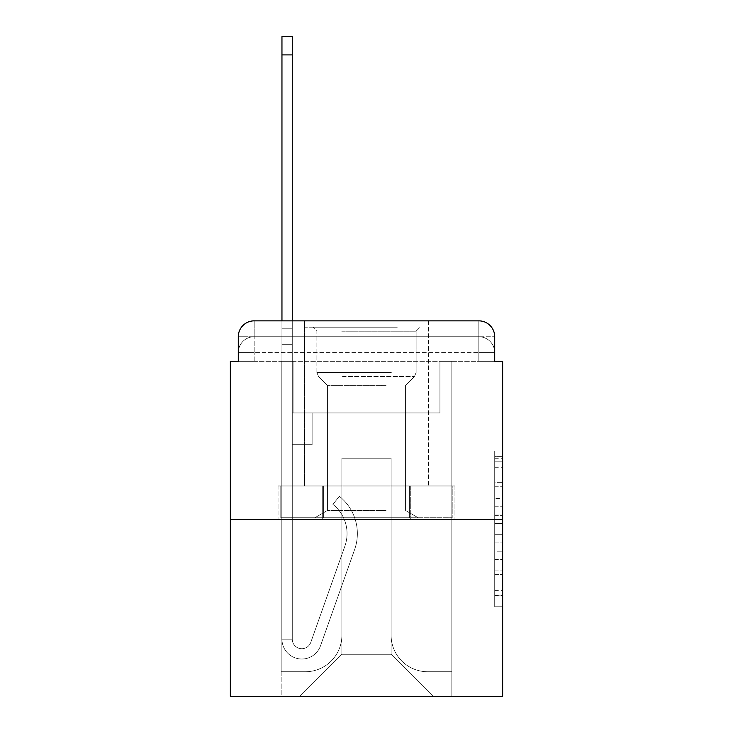 <?xml version="1.0" encoding="UTF-8"?>
<svg xmlns="http://www.w3.org/2000/svg" width="733" height="733" viewBox="0 0 733 733"><rect width="100%" height="100%" fill="white"/><g stroke="black" fill="none" stroke-linecap="round" stroke-linejoin="round"><path stroke-width="0.55" stroke-dasharray="3.67 2.75" d="M494.711 498.458L494.711 523.389L502.646 523.389L502.646 598.98L502.646 458.711L502.646 523.389L494.711 523.389L494.711 456.375L494.711 606.768L494.711 450.923L494.711 595.856L502.646 595.856L494.711 595.856L502.646 595.856L494.711 595.856L494.711 570.925L494.711 606.768L502.646 606.768L502.646 450.923L502.646 595.471L502.646 534.302L494.711 534.302L502.646 534.302L502.646 570.925L502.646 461.827L494.711 461.827L502.646 461.827L502.646 606.768L502.646 458.711L502.646 606.768L494.711 606.768L494.711 450.923L502.646 450.923L502.646 458.711L502.646 450.923L502.646 458.711L502.646 450.923L502.646 456.375L502.646 450.923L494.711 450.923L494.711 461.827L502.646 461.827L494.711 461.827L494.711 498.458L502.646 498.458M238.289 361.342L254.168 361.342L238.289 361.342L254.168 361.342L238.289 361.342L238.289 352.61L478.832 352.61L238.289 352.61L254.168 352.61L254.168 336.731L478.832 336.731L254.168 336.731L478.832 336.731L478.832 352.61L494.711 352.61L478.832 352.61L478.832 336.731L478.832 352.61L494.711 352.61L478.832 352.61L494.711 352.61L478.832 352.61L494.711 352.61L478.832 352.61L494.711 352.61L478.832 352.61L494.711 352.61L478.832 352.61L494.711 352.61L478.832 352.61L494.711 352.61L478.832 352.61L494.711 352.61L478.832 352.61L494.711 352.61L478.832 352.61L494.711 352.61L478.832 352.61L494.711 352.61L478.832 352.61L494.711 352.61L478.832 352.61L494.711 352.61L478.832 352.61L494.711 352.61L478.832 352.61L494.711 352.61L478.832 352.61L478.832 336.731L478.832 352.61L478.832 336.731L478.832 352.61L478.832 336.731L478.832 352.61L478.832 336.731L478.832 352.61L478.832 336.731L478.832 352.61L478.832 336.731L478.832 352.61L478.832 336.731L478.832 352.61L478.832 336.731L478.832 352.61L478.832 336.731L478.832 352.61L478.832 336.731L478.832 352.61L478.832 336.731L478.832 352.61L478.832 336.731L478.832 352.61L478.832 336.731L478.832 352.61L478.832 336.731L478.832 352.61L478.832 336.731L494.711 336.731L238.289 336.731A15.879 15.879 0 0 1 254.168 320.852L478.832 320.852L254.168 320.852A15.879 15.879 0 0 0 238.289 336.731L254.168 336.731A15.879 15.879 0 0 0 238.289 352.61L254.168 352.61L254.168 336.731A15.879 15.879 0 0 0 238.289 352.61L254.168 352.61L238.289 352.61L254.168 352.61L238.289 352.61L254.168 352.61L238.289 352.61L254.168 352.61L238.289 352.61L254.168 352.61L238.289 352.61L254.168 352.61L238.289 352.61L254.168 352.61L238.289 352.61L254.168 352.61L238.289 352.61L254.168 352.61L238.289 352.61L254.168 352.61L238.289 352.61L254.168 352.61L238.289 352.61L254.168 352.61L238.289 352.61L254.168 352.61L238.289 352.61L238.289 361.342L238.289 352.61L238.289 361.342L238.289 352.61L238.289 361.342L238.289 352.61L238.289 361.342L238.289 352.61L238.289 361.342L238.289 352.61L238.289 361.342L238.289 352.61L238.289 361.342L238.289 352.61L238.289 361.342L230.354 361.342L230.354 696.35L502.646 696.35L502.646 361.342L494.711 361.342L494.711 336.731A15.879 15.879 0 0 0 478.832 320.852A15.879 15.879 0 0 1 494.711 336.731L494.711 361.342L238.289 361.342L238.289 336.731L238.289 361.342L494.711 361.342L478.832 361.342L494.711 361.342L478.832 361.342L494.711 361.342L478.832 361.342L494.711 361.342L478.832 361.342L494.711 361.342L478.832 361.342L494.711 361.342L478.832 361.342L494.711 361.342L478.832 361.342L494.711 361.342L478.832 361.342L494.711 361.342L478.832 361.342L494.711 361.342L478.832 361.342L494.711 361.342L478.832 361.342L494.711 361.342L478.832 361.342L494.711 361.342L478.832 361.342L494.711 361.342L478.832 361.342L494.711 361.342L478.832 361.342L494.711 361.342L478.832 361.342L478.832 336.731L478.832 361.342L478.832 352.61L478.832 361.342L478.832 352.61L478.832 361.342L478.832 352.61L478.832 361.342L478.832 352.61L478.832 361.342L478.832 352.61L478.832 361.342L478.832 352.61L478.832 361.342L478.832 352.61L478.832 361.342L478.832 352.61L478.832 361.342L478.832 352.61L478.832 361.342L478.832 352.61L478.832 361.342L478.832 352.61L478.832 361.342L478.832 352.61L478.832 361.342L478.832 352.61L478.832 361.342L478.832 352.61L478.832 361.342L478.832 352.61L478.832 361.342L478.832 352.61L478.832 361.342L494.711 361.342L494.711 352.61A15.879 15.879 0 0 0 478.832 336.731L478.832 320.852A15.879 15.879 0 0 1 494.711 336.731A15.879 15.879 0 0 0 478.832 320.852L478.832 336.731A15.879 15.879 0 0 1 494.711 352.61A15.879 15.879 0 0 0 478.832 336.731A15.879 15.879 0 0 1 494.711 352.61A15.879 15.879 0 0 0 478.832 336.731A15.879 15.879 0 0 1 494.711 352.61A15.879 15.879 0 0 0 478.832 336.731A15.879 15.879 0 0 1 494.711 352.61A15.879 15.879 0 0 0 478.832 336.731A15.879 15.879 0 0 1 494.711 352.61A15.879 15.879 0 0 0 478.832 336.731A15.879 15.879 0 0 1 494.711 352.61A15.879 15.879 0 0 0 478.832 336.731A15.879 15.879 0 0 1 494.711 352.61A15.879 15.879 0 0 0 478.832 336.731A15.879 15.879 0 0 1 494.711 352.61L494.711 361.342M428.42 320.852L428.42 485.979L304.58 485.979L428.42 485.979L304.58 485.979L304.58 320.852L428.42 320.852L304.58 320.852L428.42 320.852L304.58 320.852L428.42 320.852L428.42 485.979L304.58 485.979L304.58 320.852M502.646 514.044L502.646 506.246L502.646 514.044L494.711 514.044L494.711 482.671L494.711 575.011L494.711 551.83L502.646 551.83L494.711 551.83L494.711 606.768L502.646 606.768L494.711 606.768L502.646 606.768L494.711 606.768L494.711 450.923L502.646 450.923L494.711 450.923L502.646 450.923L494.711 450.923L494.711 514.044L502.646 514.044M230.354 519.321L502.646 519.321M281.958 320.852L292.275 320.852L292.275 328.787L292.275 36.65L292.275 412.945L312.121 412.945L292.275 412.945L312.121 412.945L292.275 412.945L292.275 639.194A9.529 9.529 0 0 0 310.783 642.374A9.529 9.529 0 0 1 292.275 639.194A9.529 9.529 0 0 0 310.783 642.374L344.904 546.067A37.31 37.31 0 0 0 332.929 504.377A37.31 37.31 0 0 1 344.904 546.067A37.31 37.31 0 0 0 332.929 504.377L339.342 496.296A47.636 47.636 0 0 1 354.635 549.521L320.504 645.819A19.846 19.846 0 0 1 281.958 639.194L281.958 328.787L292.275 328.787L292.275 36.65L292.275 412.945L292.275 36.65L292.275 412.945L312.121 412.945L312.121 444.693L312.121 412.945L312.121 444.693L292.275 444.693L292.275 639.194L281.958 639.194L281.958 328.787L292.275 328.787L292.275 36.65L292.275 412.945L312.121 412.945L292.275 412.945L292.275 444.693L292.275 36.65L292.275 412.945L312.121 412.945L292.275 412.945L312.121 412.945L312.121 444.693L292.275 444.693L292.275 639.194L281.958 639.194L281.958 36.65L281.958 344.666L281.958 328.787L292.275 328.787L292.275 36.65L292.275 639.194A9.529 9.529 0 0 0 310.783 642.374L344.904 546.067A37.31 37.31 0 0 0 332.929 504.377L339.342 496.296A47.636 47.636 0 0 1 354.635 549.521L320.504 645.819A19.846 19.846 0 0 1 281.958 639.194L281.958 328.787L292.275 328.787L292.275 36.65L292.275 412.945L292.275 36.65L292.275 412.945L312.121 412.945L312.121 444.693L292.275 444.693L292.275 412.945L312.121 412.945L292.275 412.945L292.275 639.194A9.529 9.529 0 0 0 310.783 642.374A9.529 9.529 0 0 1 292.275 639.194L281.958 639.194L281.958 328.787L292.275 328.787L292.275 36.65L292.275 412.945L292.275 36.65L292.275 412.945L312.121 412.945L292.275 412.945L312.121 412.945L312.121 444.693L292.275 444.693L292.275 639.194L281.958 639.194L281.958 328.787L292.275 328.787L292.275 36.65L281.958 36.65L281.958 344.666L281.958 328.787L292.275 328.787L292.275 344.666L292.275 328.787L281.958 328.787L292.275 328.787L281.958 328.787L281.958 36.65L281.958 344.666L281.958 328.787L292.275 328.787L281.958 328.787L292.275 328.787L281.958 328.787L281.958 36.65L281.958 344.666L281.958 328.787L292.275 328.787L281.958 328.787L292.275 328.787L281.958 328.787L281.958 36.65L281.958 344.666L281.958 328.787L292.275 328.787L281.958 328.787L292.275 328.787L281.958 328.787L281.958 36.65L281.958 344.666L281.958 328.787L292.275 328.787L281.958 328.787L292.275 328.787L281.958 328.787L281.958 36.65L281.958 344.666L281.958 328.787L292.275 328.787L281.958 328.787L292.275 328.787L281.958 328.787L281.958 36.65L281.958 344.666L281.958 328.787L292.275 328.787L281.958 328.787L292.275 328.787L281.958 328.787L281.958 36.65L281.958 344.666L281.958 328.787L292.275 328.787L281.958 328.787L292.275 328.787L281.958 328.787L281.958 36.65L281.958 344.666L281.958 328.787L292.275 328.787L281.958 328.787L292.275 328.787L281.958 328.787L281.958 36.65L281.958 344.666L281.958 328.787L292.275 328.787L281.958 328.787L292.275 328.787L281.958 328.787L281.958 36.65L281.958 344.666L292.275 344.666L292.275 444.693L292.275 328.787L281.958 328.787L292.275 328.787L281.958 328.787L292.275 328.787L292.275 412.945L312.121 412.945L312.121 444.693L312.121 412.945L292.275 412.945L312.121 412.945L292.275 412.945L292.275 639.194A9.529 9.529 0 0 0 310.783 642.374L344.904 546.067A37.31 37.31 0 0 0 332.929 504.377A37.31 37.31 0 0 1 344.904 546.067A37.31 37.31 0 0 0 332.929 504.377L339.342 496.296A47.636 47.636 0 0 1 354.635 549.521L320.504 645.819A19.846 19.846 0 0 1 281.958 639.194L281.958 344.666L292.275 344.666L292.275 412.945L292.275 328.787L281.958 328.787L281.958 36.65L281.958 344.666L292.275 344.666L292.275 412.945L312.121 412.945L312.121 444.693L312.121 412.945L312.121 444.693L292.275 444.693L292.275 639.194A9.529 9.529 0 0 0 310.783 642.374L344.904 546.067A37.31 37.31 0 0 0 332.929 504.377L339.342 496.296A47.636 47.636 0 0 1 354.635 549.521L320.504 645.819A19.846 19.846 0 0 1 281.958 639.194L281.958 344.666L292.275 344.666L292.275 328.787L281.958 328.787L292.275 328.787L281.958 328.787L281.958 36.65L281.958 344.666L292.275 344.666L292.275 412.945L312.121 412.945L292.275 412.945L292.275 444.693L292.275 328.787L281.958 328.787L292.275 328.787L281.958 328.787L292.275 328.787L281.958 328.787L281.958 36.65L281.958 344.666L292.275 344.666L292.275 412.945L312.121 412.945L292.275 412.945L312.121 412.945L312.121 444.693L292.275 444.693L292.275 639.194L281.958 639.194L281.958 344.666L292.275 344.666L292.275 328.787L281.958 328.787L292.275 328.787L281.958 328.787L281.958 54.911L281.958 344.666L292.275 344.666L292.275 639.194L281.958 639.194L281.958 344.666L292.275 344.666L292.275 412.945L312.121 412.945L312.121 444.693L292.275 444.693L292.275 412.945L312.121 412.945L292.275 412.945L292.275 639.194A9.529 9.529 0 0 0 310.783 642.374A9.529 9.529 0 0 1 292.275 639.194A9.529 9.529 0 0 0 310.783 642.374L344.904 546.067A37.31 37.31 0 0 0 332.929 504.377A37.31 37.31 0 0 1 344.904 546.067A37.31 37.31 0 0 0 332.929 504.377L339.342 496.296A47.636 47.636 0 0 1 354.635 549.521L320.504 645.819A19.846 19.846 0 0 1 281.958 639.194L281.958 344.666L292.275 344.666L292.275 412.945L312.121 412.945L292.275 412.945L312.121 412.945L312.121 444.693L292.275 444.693L292.275 639.194L281.958 639.194L281.958 344.666L292.275 344.666L292.275 444.693L292.275 412.945L312.121 412.945L312.121 444.693L312.121 412.945L292.275 412.945L312.121 412.945L292.275 412.945L292.275 639.194L281.958 639.194L281.958 344.666L292.275 344.666L292.275 412.945L312.121 412.945L312.121 444.693L312.121 412.945L312.121 444.693L292.275 444.693L292.275 639.194A9.529 9.529 0 0 0 310.783 642.374L344.904 546.067A37.31 37.31 0 0 0 332.929 504.377L339.342 496.296A47.636 47.636 0 0 1 354.635 549.521L320.504 645.819A19.846 19.846 0 0 1 281.958 639.194L281.958 344.666L292.275 344.666L292.275 412.945L312.121 412.945L292.275 412.945L292.275 444.693L292.275 412.945L312.121 412.945L292.275 412.945L312.121 412.945L312.121 444.693L292.275 444.693L292.275 639.194A9.529 9.529 0 0 0 310.783 642.374A9.529 9.529 0 0 1 292.275 639.194L281.958 639.194L281.958 344.666L292.275 344.666L292.275 639.194L281.958 639.194L281.958 344.666L292.275 344.666L292.275 412.945L312.121 412.945L312.121 444.693L292.275 444.693L292.275 412.945L312.121 412.945L292.275 412.945L292.275 639.194A9.529 9.529 0 0 0 310.783 642.374L344.904 546.067A37.31 37.31 0 0 0 332.929 504.377A37.31 37.31 0 0 1 344.904 546.067A37.31 37.31 0 0 0 332.929 504.377L339.342 496.296A47.636 47.636 0 0 1 354.635 549.521L320.504 645.819A19.846 19.846 0 0 1 281.958 639.194L281.958 344.666L292.275 344.666L292.275 412.945L312.121 412.945L292.275 412.945L312.121 412.945L312.121 444.693L292.275 444.693L292.275 639.194A9.529 9.529 0 0 0 310.783 642.374L344.904 546.067A37.31 37.31 0 0 0 332.929 504.377L339.342 496.296A47.636 47.636 0 0 1 354.635 549.521L320.504 645.819A19.846 19.846 0 0 1 281.958 639.194L281.958 344.666L292.275 344.666L292.275 444.693L292.275 412.945L312.121 412.945L312.121 444.693L312.121 412.945L292.275 412.945L312.121 412.945L292.275 412.945L292.275 639.194L281.958 639.194L281.958 344.666L292.275 344.666L292.275 412.945L312.121 412.945L312.121 444.693L312.121 412.945L312.121 444.693L292.275 444.693L292.275 639.194L281.958 639.194L281.958 344.666L292.275 344.666L281.958 344.666L292.275 344.666L281.958 344.666L292.275 344.666L281.958 344.666L292.275 344.666L281.958 344.666L292.275 344.666L281.958 344.666L292.275 344.666L281.958 344.666L292.275 344.666L281.958 344.666L292.275 344.666L281.958 344.666L281.958 639.194L281.958 328.787L292.275 328.787L281.958 328.787L292.275 328.787L281.958 328.787L281.958 320.852M391.11 635.227A36.522 36.522 0 0 0 427.623 671.74A36.522 36.522 0 0 1 391.11 635.227L391.11 458.189L391.11 635.227A36.522 36.522 0 0 0 427.623 671.74L451.84 671.74L427.623 671.74A36.522 36.522 0 0 1 391.11 635.227L391.11 458.189L341.89 458.189L391.11 458.189L391.11 635.227A36.522 36.522 0 0 0 427.623 671.74L451.84 671.74L427.623 671.74A36.522 36.522 0 0 1 391.11 635.227L391.11 458.189L341.89 458.189L341.89 635.227L341.89 458.189L391.11 458.189L391.11 635.227A36.522 36.522 0 0 0 427.623 671.74L451.84 671.74L427.623 671.74A36.522 36.522 0 0 1 391.11 635.227L391.11 458.189L341.89 458.189L341.89 635.227A36.522 36.522 0 0 1 305.377 671.74A36.522 36.522 0 0 0 341.89 635.227L341.89 458.189L391.11 458.189L391.11 635.227A36.522 36.522 0 0 0 427.623 671.74L451.84 671.74L427.623 671.74A36.522 36.522 0 0 1 391.11 635.227L391.11 458.189L341.89 458.189L341.89 635.227A36.522 36.522 0 0 1 305.377 671.74L281.16 671.74L305.377 671.74A36.522 36.522 0 0 0 341.89 635.227L341.89 458.189L391.11 458.189L391.11 635.227A36.522 36.522 0 0 0 427.623 671.74L451.84 671.74L427.623 671.74A36.522 36.522 0 0 1 391.11 635.227L391.11 458.189L341.89 458.189L341.89 635.227A36.522 36.522 0 0 1 305.377 671.74L281.16 671.74L305.377 671.74A36.522 36.522 0 0 0 341.89 635.227L341.89 458.189L391.11 458.189L391.11 635.227A36.522 36.522 0 0 0 427.623 671.74L451.84 671.74L427.623 671.74A36.522 36.522 0 0 1 391.11 635.227L391.11 458.189L341.89 458.189L341.89 635.227A36.522 36.522 0 0 1 305.377 671.74L281.16 671.74L305.377 671.74A36.522 36.522 0 0 0 341.89 635.227L341.89 458.189L391.11 458.189L391.11 635.227A36.522 36.522 0 0 0 427.623 671.74L451.84 671.74L427.623 671.74A36.522 36.522 0 0 1 391.11 635.227L391.11 458.189L341.89 458.189L341.89 635.227A36.522 36.522 0 0 1 305.377 671.74L281.16 671.74L305.377 671.74A36.522 36.522 0 0 0 341.89 635.227L341.89 458.189L391.11 458.189L391.11 635.227A36.522 36.522 0 0 0 427.623 671.74L451.84 671.74L427.623 671.74A36.522 36.522 0 0 1 391.11 635.227L391.11 458.189L341.89 458.189L341.89 635.227A36.522 36.522 0 0 1 305.377 671.74L281.16 671.74L305.377 671.74A36.522 36.522 0 0 0 341.89 635.227L341.89 458.189L391.11 458.189L391.11 635.227A36.522 36.522 0 0 0 427.623 671.74L451.84 671.74L427.623 671.74A36.522 36.522 0 0 1 391.11 635.227L391.11 458.189L341.89 458.189L341.89 635.227A36.522 36.522 0 0 1 305.377 671.74L281.16 671.74L305.377 671.74A36.522 36.522 0 0 0 341.89 635.227L341.89 458.189L391.11 458.189L391.11 635.227A36.522 36.522 0 0 0 427.623 671.74L451.84 671.74L427.623 671.74A36.522 36.522 0 0 1 391.11 635.227L391.11 458.189L341.89 458.189L341.89 635.227A36.522 36.522 0 0 1 305.377 671.74L281.16 671.74L305.377 671.74A36.522 36.522 0 0 0 341.89 635.227L341.89 458.189L391.11 458.189L391.11 635.227A36.522 36.522 0 0 0 427.623 671.74L451.84 671.74L427.623 671.74A36.522 36.522 0 0 1 391.11 635.227L391.11 458.189L341.89 458.189L341.89 635.227A36.522 36.522 0 0 1 305.377 671.74L281.16 671.74L305.377 671.74A36.522 36.522 0 0 0 341.89 635.227L341.89 458.189L391.11 458.189L391.11 635.227A36.522 36.522 0 0 0 427.623 671.74L451.84 671.74L427.623 671.74A36.522 36.522 0 0 1 391.11 635.227L391.11 458.189L341.89 458.189L341.89 635.227A36.522 36.522 0 0 1 305.377 671.74L281.16 671.74L305.377 671.74A36.522 36.522 0 0 0 341.89 635.227L341.89 458.189L391.11 458.189L391.11 635.227A36.522 36.522 0 0 0 427.623 671.74L451.84 671.74L427.623 671.74A36.522 36.522 0 0 1 391.11 635.227L391.11 458.189L341.89 458.189L341.89 635.227A36.522 36.522 0 0 1 305.377 671.74L281.16 671.74L305.377 671.74A36.522 36.522 0 0 0 341.89 635.227L341.89 458.189L391.11 458.189L391.11 635.227A36.522 36.522 0 0 0 427.623 671.74L451.84 671.74L427.623 671.74A36.522 36.522 0 0 1 391.11 635.227L391.11 458.189L341.89 458.189L341.89 635.227A36.522 36.522 0 0 1 305.377 671.74L281.16 671.74L305.377 671.74A36.522 36.522 0 0 0 341.89 635.227L341.89 458.189L391.11 458.189L391.11 635.227A36.522 36.522 0 0 0 427.623 671.74L451.84 671.74L427.623 671.74A36.522 36.522 0 0 1 391.11 635.227L391.11 458.189L341.89 458.189L341.89 635.227A36.522 36.522 0 0 1 305.377 671.74L281.16 671.74L305.377 671.74A36.522 36.522 0 0 0 341.89 635.227L341.89 458.189L391.11 458.189L391.11 635.227M281.16 361.342L281.16 671.74L305.377 671.74A36.522 36.522 0 0 0 341.89 635.227A36.522 36.522 0 0 1 305.377 671.74L281.16 671.74L281.16 361.342L293.072 361.342L293.072 412.945L439.928 412.945L293.072 412.945L439.928 412.945L293.072 412.945L439.928 412.945L293.072 412.945L439.928 412.945L293.072 412.945L439.928 412.945L293.072 412.945L439.928 412.945L293.072 412.945L439.928 412.945L293.072 412.945L439.928 412.945L293.072 412.945L439.928 412.945L293.072 412.945L439.928 412.945L293.072 412.945L439.928 412.945L293.072 412.945L439.928 412.945L293.072 412.945L439.928 412.945L293.072 412.945L439.928 412.945L293.072 412.945L439.928 412.945L293.072 412.945L439.928 412.945L293.072 412.945L439.928 412.945L293.072 412.945L293.072 361.342L281.16 361.342L281.16 671.74L281.16 361.342L293.072 361.342L293.072 412.945L293.072 361.342L281.16 361.342L281.16 671.74L281.16 361.342L293.072 361.342L293.072 412.945L293.072 361.342L281.16 361.342L281.16 671.74L281.16 361.342L293.072 361.342L293.072 412.945L293.072 361.342L281.16 361.342L281.16 671.74L281.16 361.342L293.072 361.342L293.072 412.945L293.072 361.342L281.16 361.342L281.16 671.74L281.16 361.342L293.072 361.342L293.072 412.945L293.072 361.342L281.16 361.342L281.16 671.74L281.16 361.342L293.072 361.342L293.072 412.945L293.072 361.342L281.16 361.342L281.16 671.74L281.16 361.342L293.072 361.342L293.072 412.945L293.072 361.342L281.16 361.342L281.16 671.74L281.16 361.342L293.072 361.342L293.072 412.945L293.072 361.342L281.16 361.342L281.16 671.74L281.16 361.342L293.072 361.342L293.072 412.945L293.072 361.342L281.16 361.342L281.16 671.74L281.16 361.342L293.072 361.342L293.072 412.945L293.072 361.342L281.16 361.342L281.16 671.74L281.16 361.342L293.072 361.342L293.072 412.945L293.072 361.342L281.16 361.342L281.16 671.74L281.16 361.342L293.072 361.342L293.072 412.945L293.072 361.342L281.16 361.342L281.16 671.74L281.16 361.342L293.072 361.342L293.072 412.945L293.072 361.342L281.16 361.342L281.16 671.74L281.16 361.342L293.072 361.342L293.072 412.945L293.072 361.342L281.16 361.342L281.16 671.74L305.377 671.74A36.522 36.522 0 0 0 341.89 635.227L341.89 458.189L341.89 635.227A36.522 36.522 0 0 1 305.377 671.74A36.522 36.522 0 0 0 341.89 635.227L341.89 458.189L391.11 458.189L341.89 458.189L341.89 635.227A36.522 36.522 0 0 1 305.377 671.74L281.16 671.74L281.16 361.342L293.072 361.342L293.072 412.945L293.072 361.342L281.16 361.342L281.16 696.35L299.815 696.35L281.16 696.35L281.16 361.342L293.072 361.342L293.072 412.945L293.072 361.342L281.16 361.342M439.928 361.342L439.928 412.945L439.928 361.342L451.84 361.342L451.84 671.74L427.623 671.74L451.84 671.74L451.84 361.342L439.928 361.342L439.928 412.945L439.928 361.342L451.84 361.342L451.84 671.74L451.84 361.342L439.928 361.342L439.928 412.945L439.928 361.342L451.84 361.342L451.84 671.74L451.84 361.342L439.928 361.342L439.928 412.945L439.928 361.342L451.84 361.342L451.84 671.74L451.84 361.342L439.928 361.342L439.928 412.945L439.928 361.342L451.84 361.342L451.84 671.74L451.84 361.342L439.928 361.342L439.928 412.945L439.928 361.342L451.84 361.342L451.84 671.74L451.84 361.342L439.928 361.342L439.928 412.945L439.928 361.342L451.84 361.342L451.84 671.74L451.84 361.342L439.928 361.342L439.928 412.945L439.928 361.342L451.84 361.342L451.84 671.74L451.84 361.342L439.928 361.342L439.928 412.945L439.928 361.342L451.84 361.342L451.84 671.74L451.84 361.342L439.928 361.342L439.928 412.945L439.928 361.342L451.84 361.342L451.84 671.74L451.84 361.342L439.928 361.342L439.928 412.945L439.928 361.342L451.84 361.342L451.84 671.74L451.84 361.342L439.928 361.342L439.928 412.945L439.928 361.342L451.84 361.342L451.84 671.74L451.84 361.342L439.928 361.342L439.928 412.945L439.928 361.342L451.84 361.342L451.84 671.74L451.84 361.342L439.928 361.342L439.928 412.945L439.928 361.342L451.84 361.342L451.84 671.74L451.84 361.342L439.928 361.342L439.928 412.945L439.928 361.342L451.84 361.342L451.84 671.74L451.84 361.342L439.928 361.342L439.928 412.945L439.928 361.342L451.84 361.342L451.84 671.74L451.84 361.342L439.928 361.342L439.928 412.945L439.928 361.342L451.84 361.342L451.84 696.35L299.815 696.35L451.84 696.35L451.84 361.342L439.928 361.342M391.11 458.189L391.11 654.276L391.11 458.189L341.89 458.189L341.89 654.276L391.11 654.276L341.89 654.276L341.89 458.189L341.89 654.276L299.815 696.35L341.89 654.276L299.815 696.35L341.89 654.276L341.89 458.189L391.11 458.189L391.11 654.276L433.185 696.35L391.11 654.276L433.185 696.35L391.11 654.276L391.11 458.189L341.89 458.189L391.11 458.189M322.273 519.321L454.955 519.321L322.273 519.321L322.273 485.979L278.045 485.979L454.955 485.979L322.273 485.979L322.273 519.321L322.273 485.979L278.045 485.979L278.045 519.321L278.045 485.979L410.727 485.979L410.727 519.321L454.955 519.321L410.727 519.321L410.727 485.979L454.955 485.979L454.955 519.321L454.955 485.979L322.273 485.979L322.273 519.321M254.168 320.852A15.879 15.879 0 0 0 238.289 336.731A15.879 15.879 0 0 1 254.168 320.852L254.168 336.731A15.879 15.879 0 0 0 238.289 352.61L254.168 352.61L238.289 352.61A15.879 15.879 0 0 1 254.168 336.731A15.879 15.879 0 0 0 238.289 352.61A15.879 15.879 0 0 1 254.168 336.731A15.879 15.879 0 0 0 238.289 352.61A15.879 15.879 0 0 1 254.168 336.731A15.879 15.879 0 0 0 238.289 352.61A15.879 15.879 0 0 1 254.168 336.731A15.879 15.879 0 0 0 238.289 352.61A15.879 15.879 0 0 1 254.168 336.731A15.879 15.879 0 0 0 238.289 352.61A15.879 15.879 0 0 1 254.168 336.731A15.879 15.879 0 0 0 238.289 352.61A15.879 15.879 0 0 1 254.168 336.731L254.168 320.852M410.727 485.979L410.727 519.321L410.727 485.979M494.711 523.389L502.646 523.389L494.711 523.389M494.711 456.375L494.711 450.923L494.711 456.375L502.646 456.375L494.711 456.375M494.711 574.626L494.711 542.09L494.711 574.626L502.646 574.626L494.711 574.626M494.711 542.09L494.711 534.302L502.646 534.302L494.711 534.302L494.711 542.09L502.646 542.09L494.711 542.09M494.711 482.671L494.711 461.827L494.711 482.671L502.646 482.671L494.711 482.671M494.711 450.923L502.646 450.923L494.711 450.923L494.711 458.711L494.711 450.923L502.646 450.923M494.711 606.768L502.646 606.768L494.711 606.768L494.711 598.98L494.711 606.768M310.783 642.374A9.529 9.529 0 0 1 292.275 639.194A9.529 9.529 0 0 0 310.783 642.374L344.904 546.067A37.31 37.31 0 0 0 332.929 504.377A37.31 37.31 0 0 1 344.904 546.067A37.31 37.31 0 0 0 332.929 504.377L339.342 496.296A47.636 47.636 0 0 1 354.635 549.521L320.504 645.819A19.846 19.846 0 0 1 281.958 639.194A19.846 19.846 0 0 0 320.504 645.819A19.846 19.846 0 0 1 281.958 639.194A19.846 19.846 0 0 0 320.504 645.819A19.846 19.846 0 0 1 281.958 639.194A19.846 19.846 0 0 0 320.504 645.819A19.846 19.846 0 0 1 281.958 639.194A19.846 19.846 0 0 0 320.504 645.819A19.846 19.846 0 0 1 281.958 639.194A19.846 19.846 0 0 0 320.504 645.819A19.846 19.846 0 0 1 281.958 639.194A19.846 19.846 0 0 0 320.504 645.819A19.846 19.846 0 0 1 281.958 639.194A19.846 19.846 0 0 0 320.504 645.819A19.846 19.846 0 0 1 281.958 639.194A19.846 19.846 0 0 0 320.504 645.819A19.846 19.846 0 0 1 281.958 639.194A19.846 19.846 0 0 0 320.504 645.819A19.846 19.846 0 0 1 281.958 639.194A19.846 19.846 0 0 0 320.504 645.819A19.846 19.846 0 0 1 281.958 639.194L292.275 639.194A9.529 9.529 0 0 0 310.783 642.374L344.904 546.067A37.31 37.31 0 0 0 332.929 504.377L339.342 496.296A47.636 47.636 0 0 1 354.635 549.521L320.504 645.819A19.846 19.846 0 0 1 281.958 639.194L292.275 639.194A9.529 9.529 0 0 0 310.783 642.374A9.529 9.529 0 0 1 292.275 639.194A9.529 9.529 0 0 0 310.783 642.374L344.904 546.067A37.31 37.31 0 0 0 332.929 504.377A37.31 37.31 0 0 1 344.904 546.067A37.31 37.31 0 0 0 332.929 504.377L339.342 496.296A47.636 47.636 0 0 1 354.635 549.521L320.504 645.819A19.846 19.846 0 0 1 281.958 639.194A19.846 19.846 0 0 0 320.504 645.819A19.846 19.846 0 0 1 281.958 639.194L292.275 639.194L281.958 639.194A19.846 19.846 0 0 0 320.504 645.819A19.846 19.846 0 0 1 281.958 639.194A19.846 19.846 0 0 0 320.504 645.819A19.846 19.846 0 0 1 281.958 639.194L292.275 639.194A9.529 9.529 0 0 0 310.783 642.374L344.904 546.067A37.31 37.31 0 0 0 332.929 504.377L339.342 496.296A47.636 47.636 0 0 1 354.635 549.521L320.504 645.819A19.846 19.846 0 0 1 281.958 639.194L292.275 639.194A9.529 9.529 0 0 0 310.783 642.374A9.529 9.529 0 0 1 292.275 639.194A9.529 9.529 0 0 0 310.783 642.374L344.904 546.067A37.31 37.31 0 0 0 332.929 504.377A37.31 37.31 0 0 1 344.904 546.067A37.31 37.31 0 0 0 332.929 504.377L339.342 496.296A47.636 47.636 0 0 1 354.635 549.521L320.504 645.819A19.846 19.846 0 0 1 281.958 639.194A19.846 19.846 0 0 0 320.504 645.819A19.846 19.846 0 0 1 281.958 639.194L292.275 639.194A9.529 9.529 0 0 0 310.783 642.374L344.904 546.067A37.31 37.31 0 0 0 332.929 504.377L339.342 496.296A47.636 47.636 0 0 1 354.635 549.521L320.504 645.819A19.846 19.846 0 0 1 281.958 639.194L292.275 639.194A9.529 9.529 0 0 0 310.783 642.374A9.529 9.529 0 0 1 292.275 639.194A9.529 9.529 0 0 0 310.783 642.374L344.904 546.067A37.31 37.31 0 0 0 332.929 504.377A37.31 37.31 0 0 1 344.904 546.067A37.31 37.31 0 0 0 332.929 504.377L339.342 496.296A47.636 47.636 0 0 1 354.635 549.521L320.504 645.819A19.846 19.846 0 0 1 281.958 639.194A19.846 19.846 0 0 0 320.504 645.819A19.846 19.846 0 0 1 281.958 639.194L292.275 639.194L281.958 639.194A19.846 19.846 0 0 0 320.504 645.819A19.846 19.846 0 0 1 281.958 639.194A19.846 19.846 0 0 0 320.504 645.819A19.846 19.846 0 0 1 281.958 639.194L292.275 639.194A9.529 9.529 0 0 0 310.783 642.374L344.904 546.067A37.31 37.31 0 0 0 332.929 504.377L339.342 496.296A47.636 47.636 0 0 1 354.635 549.521L320.504 645.819A19.846 19.846 0 0 1 281.958 639.194L292.275 639.194A9.529 9.529 0 0 0 310.783 642.374A9.529 9.529 0 0 1 292.275 639.194A9.529 9.529 0 0 0 310.783 642.374L344.904 546.067A37.31 37.31 0 0 0 332.929 504.377A37.31 37.31 0 0 1 344.904 546.067A37.31 37.31 0 0 0 332.929 504.377L339.342 496.296A47.636 47.636 0 0 1 354.635 549.521L320.504 645.819A19.846 19.846 0 0 1 281.958 639.194A19.846 19.846 0 0 0 320.504 645.819A19.846 19.846 0 0 1 281.958 639.194L292.275 639.194A9.529 9.529 0 0 0 310.783 642.374L344.904 546.067A37.31 37.31 0 0 0 332.929 504.377L339.342 496.296A47.636 47.636 0 0 1 354.635 549.521L320.504 645.819A19.846 19.846 0 0 1 281.958 639.194L292.275 639.194A9.529 9.529 0 0 0 310.783 642.374A9.529 9.529 0 0 1 292.275 639.194A9.529 9.529 0 0 0 310.783 642.374L344.904 546.067A37.31 37.31 0 0 0 332.929 504.377A37.31 37.31 0 0 1 344.904 546.067A37.31 37.31 0 0 0 332.929 504.377L339.342 496.296A47.636 47.636 0 0 1 354.635 549.521L320.504 645.819A19.846 19.846 0 0 1 281.958 639.194A19.846 19.846 0 0 0 320.504 645.819A19.846 19.846 0 0 1 281.958 639.194L292.275 639.194L281.958 639.194A19.846 19.846 0 0 0 320.504 645.819A19.846 19.846 0 0 1 281.958 639.194A19.846 19.846 0 0 0 320.504 645.819A19.846 19.846 0 0 1 281.958 639.194L292.275 639.194A9.529 9.529 0 0 0 310.783 642.374L344.904 546.067A37.31 37.31 0 0 0 332.929 504.377L339.342 496.296A47.636 47.636 0 0 1 354.635 549.521L320.504 645.819A19.846 19.846 0 0 1 281.958 639.194L292.275 639.194A9.529 9.529 0 0 0 310.783 642.374A9.529 9.529 0 0 1 292.275 639.194A9.529 9.529 0 0 0 310.783 642.374L344.904 546.067A37.31 37.31 0 0 0 332.929 504.377A37.31 37.31 0 0 1 344.904 546.067A37.31 37.31 0 0 0 332.929 504.377L339.342 496.296A47.636 47.636 0 0 1 354.635 549.521L320.504 645.819A19.846 19.846 0 0 1 281.958 639.194A19.846 19.846 0 0 0 320.504 645.819A19.846 19.846 0 0 1 281.958 639.194L292.275 639.194A9.529 9.529 0 0 0 310.783 642.374L344.904 546.067A37.31 37.31 0 0 0 332.929 504.377L339.342 496.296A47.636 47.636 0 0 1 354.635 549.521L320.504 645.819A19.846 19.846 0 0 1 281.958 639.194L292.275 639.194A9.529 9.529 0 0 0 310.783 642.374A9.529 9.529 0 0 1 292.275 639.194A9.529 9.529 0 0 0 310.783 642.374L344.904 546.067A37.31 37.31 0 0 0 332.929 504.377A37.31 37.31 0 0 1 344.904 546.067L310.783 642.374A9.529 9.529 0 0 1 292.275 639.194L281.958 639.194A19.846 19.846 0 0 0 320.504 645.819A19.846 19.846 0 0 1 281.958 639.194L292.275 639.194A9.529 9.529 0 0 0 310.783 642.374L344.904 546.067A37.31 37.31 0 0 0 332.929 504.377L339.342 496.296A47.636 47.636 0 0 1 354.635 549.521L320.504 645.819L354.635 549.521A47.636 47.636 0 0 0 339.342 496.296A47.636 47.636 0 0 1 354.635 549.521A47.636 47.636 0 0 0 339.342 496.296A47.636 47.636 0 0 1 354.635 549.521A47.636 47.636 0 0 0 339.342 496.296A47.636 47.636 0 0 1 354.635 549.521A47.636 47.636 0 0 0 339.342 496.296A47.636 47.636 0 0 1 354.635 549.521A47.636 47.636 0 0 0 339.342 496.296A47.636 47.636 0 0 1 354.635 549.521A47.636 47.636 0 0 0 339.342 496.296A47.636 47.636 0 0 1 354.635 549.521A47.636 47.636 0 0 0 339.342 496.296A47.636 47.636 0 0 1 354.635 549.521A47.636 47.636 0 0 0 339.342 496.296A47.636 47.636 0 0 1 354.635 549.521A47.636 47.636 0 0 0 339.342 496.296A47.636 47.636 0 0 1 354.635 549.521A47.636 47.636 0 0 0 339.342 496.296A47.636 47.636 0 0 1 354.635 549.521A47.636 47.636 0 0 0 339.342 496.296A47.636 47.636 0 0 1 354.635 549.521A47.636 47.636 0 0 0 339.342 496.296A47.636 47.636 0 0 1 354.635 549.521A47.636 47.636 0 0 0 339.342 496.296A47.636 47.636 0 0 1 354.635 549.521A47.636 47.636 0 0 0 339.342 496.296A47.636 47.636 0 0 1 354.635 549.521A47.636 47.636 0 0 0 339.342 496.296A47.636 47.636 0 0 1 354.635 549.521A47.636 47.636 0 0 0 339.342 496.296A47.636 47.636 0 0 1 354.635 549.521A47.636 47.636 0 0 0 339.342 496.296A47.636 47.636 0 0 1 354.635 549.521A47.636 47.636 0 0 0 339.342 496.296A47.636 47.636 0 0 1 354.635 549.521A47.636 47.636 0 0 0 339.342 496.296A47.636 47.636 0 0 1 354.635 549.521A47.636 47.636 0 0 0 339.342 496.296A47.636 47.636 0 0 1 354.635 549.521A47.636 47.636 0 0 0 339.342 496.296A47.636 47.636 0 0 1 354.635 549.521A47.636 47.636 0 0 0 339.342 496.296A47.636 47.636 0 0 1 354.635 549.521A47.636 47.636 0 0 0 339.342 496.296L332.929 504.377A37.31 37.31 0 0 1 344.904 546.067L310.783 642.374A9.529 9.529 0 0 1 292.275 639.194A9.529 9.529 0 0 0 310.783 642.374L344.904 546.067A37.31 37.31 0 0 0 332.929 504.377L339.342 496.296L332.929 504.377A37.31 37.31 0 0 1 344.904 546.067L310.783 642.374A9.529 9.529 0 0 1 292.275 639.194A9.529 9.529 0 0 0 310.783 642.374L344.904 546.067A37.31 37.31 0 0 0 332.929 504.377L339.342 496.296L332.929 504.377A37.31 37.31 0 0 1 344.904 546.067L310.783 642.374A9.529 9.529 0 0 1 292.275 639.194A9.529 9.529 0 0 0 310.783 642.374L344.904 546.067A37.31 37.31 0 0 0 332.929 504.377L339.342 496.296L332.929 504.377A37.31 37.31 0 0 1 344.904 546.067L310.783 642.374A9.529 9.529 0 0 1 292.275 639.194L292.275 412.945L312.121 412.945L292.275 412.945L292.275 639.194A9.529 9.529 0 0 0 310.783 642.374L344.904 546.067A37.31 37.31 0 0 0 332.929 504.377L339.342 496.296L332.929 504.377A37.31 37.31 0 0 1 344.904 546.067L310.783 642.374A9.529 9.529 0 0 1 292.275 639.194L292.275 412.945L312.121 412.945L312.121 444.693L292.275 444.693L292.275 639.194A9.529 9.529 0 0 0 310.783 642.374L344.904 546.067A37.31 37.31 0 0 0 332.929 504.377L339.342 496.296L332.929 504.377A37.31 37.31 0 0 1 344.904 546.067L310.783 642.374A9.529 9.529 0 0 1 292.275 639.194L292.275 412.945L312.121 412.945L312.121 444.693L292.275 444.693L292.275 639.194A9.529 9.529 0 0 0 310.783 642.374L344.904 546.067A37.31 37.31 0 0 0 332.929 504.377L339.342 496.296L332.929 504.377A37.31 37.31 0 0 1 344.904 546.067L310.783 642.374A9.529 9.529 0 0 1 292.275 639.194L292.275 412.945L312.121 412.945L312.121 444.693L292.275 444.693L292.275 639.194A9.529 9.529 0 0 0 310.783 642.374L344.904 546.067A37.31 37.31 0 0 0 332.929 504.377L339.342 496.296L332.929 504.377A37.31 37.31 0 0 1 344.904 546.067L310.783 642.374A9.529 9.529 0 0 1 292.275 639.194L292.275 412.945L312.121 412.945L312.121 444.693L312.121 412.945L292.275 412.945L312.121 412.945L312.121 444.693L312.121 412.945L312.121 444.693L292.275 444.693L292.275 639.194A9.529 9.529 0 0 0 310.783 642.374L344.904 546.067A37.31 37.31 0 0 0 332.929 504.377L339.342 496.296L332.929 504.377A37.31 37.31 0 0 1 344.904 546.067L310.783 642.374A9.529 9.529 0 0 1 292.275 639.194L292.275 412.945L312.121 412.945L312.121 444.693L292.275 444.693L292.275 639.194A9.529 9.529 0 0 0 310.783 642.374L344.904 546.067A37.31 37.31 0 0 0 332.929 504.377L339.342 496.296L332.929 504.377A37.31 37.31 0 0 1 344.904 546.067L310.783 642.374A9.529 9.529 0 0 1 292.275 639.194L292.275 412.945L312.121 412.945L312.121 444.693L292.275 444.693L292.275 639.194A9.529 9.529 0 0 0 310.783 642.374L344.904 546.067A37.31 37.31 0 0 0 332.929 504.377L339.342 496.296L332.929 504.377A37.31 37.31 0 0 1 344.904 546.067L310.783 642.374M393.291 327.202L312.918 327.202L393.291 327.202M341.688 331.169L416.115 331.169L341.688 331.169M392.302 517.727L314.897 517.727L392.302 517.727M386.034 510.498L327.431 510.498L386.034 510.498M386.034 385.384L327.431 385.384L386.034 385.384M397.259 327.202L304.974 327.202L397.259 327.202M397.259 485.979L304.974 485.979L397.259 485.979M280.794 517.727L409.353 517.727L280.794 517.727L280.794 485.979L452.206 485.979L280.794 485.979L323.647 485.979L323.647 517.727L452.206 517.727L323.647 517.727L323.647 485.979L409.353 485.979L409.353 517.727L452.206 517.727L409.353 517.727L409.353 485.979L452.206 485.979L452.206 517.727L452.206 485.979L280.794 485.979L280.794 517.727M323.647 485.979L323.647 517.727L323.647 485.979M409.353 485.979L409.353 517.727L409.353 485.979M312.121 444.693L292.275 444.693L292.275 412.945L312.121 412.945L312.121 444.693L312.121 412.945L312.121 444.693L312.121 412.945L292.275 412.945L312.121 412.945L312.121 444.693L292.275 444.693L312.121 444.693L292.275 444.693L312.121 444.693L312.121 412.945L312.121 444.693L312.121 412.945L292.275 412.945L312.121 412.945L312.121 444.693L292.275 444.693L312.121 444.693L292.275 444.693L312.121 444.693L312.121 412.945L312.121 444.693L312.121 412.945L312.121 444.693L292.275 444.693L312.121 444.693L292.275 444.693L312.121 444.693L312.121 412.945L312.121 444.693L292.275 444.693L312.121 444.693L292.275 444.693L312.121 444.693L312.121 412.945L312.121 444.693L292.275 444.693L312.121 444.693L292.275 444.693L312.121 444.693L312.121 412.945L312.121 444.693L292.275 444.693L312.121 444.693L292.275 444.693L312.121 444.693L312.121 412.945L312.121 444.693L292.275 444.693L312.121 444.693L292.275 444.693L312.121 444.693L312.121 412.945L312.121 444.693L292.275 444.693L312.121 444.693L292.275 444.693L312.121 444.693L312.121 412.945L312.121 444.693L292.275 444.693L312.121 444.693L292.275 444.693L312.121 444.693L312.121 412.945L312.121 444.693L292.275 444.693L312.121 444.693L292.275 444.693L312.121 444.693L312.121 412.945L312.121 444.693L292.275 444.693L312.121 444.693L292.275 444.693L312.121 444.693L312.121 412.945L312.121 444.693L292.275 444.693L312.121 444.693M332.929 504.377L339.342 496.296L332.929 504.377M281.958 328.787L292.275 328.787L281.958 328.787M254.168 361.342L254.168 352.61L254.168 361.342M494.711 570.925L502.646 570.925L494.711 570.925M494.711 559.233L502.646 559.233M494.711 486.767L502.646 486.767L494.711 486.767M494.711 458.711L502.646 458.711M494.711 598.98L502.646 598.98M494.711 590.404L502.646 590.404M494.711 467.288L502.646 467.288M494.711 515.601L502.646 515.601L494.711 515.601M494.711 559.627L502.646 559.627L494.711 559.627M494.711 575.011L502.646 575.011L494.711 575.011M494.711 506.246L502.646 506.246L494.711 506.246M281.958 54.911L292.275 54.911M391.312 372.538L316.885 372.538L391.312 372.538M342.503 376.46L414.493 376.46L342.503 376.46M494.711 595.471L502.646 595.471M494.711 595.856L502.646 595.856M494.711 461.827L502.646 461.827M281.958 36.65L292.275 36.65M416.115 331.169L420.082 327.202L416.115 331.169L416.115 372.538L414.493 376.46L405.569 385.384L405.569 510.498L418.103 517.727L405.569 510.498L405.569 385.384L414.493 376.46L416.115 372.538L416.115 331.169M304.974 327.202L304.974 485.979L304.974 327.202M428.026 327.202L428.026 485.979L428.026 327.202M316.885 372.538L316.885 331.169L312.918 327.202L316.885 331.169L316.885 372.538L318.507 376.46L327.431 385.384L327.431 510.498L314.897 517.727L327.431 510.498L327.431 385.384L318.507 376.46L316.885 372.538"/><path stroke-width="1.1" d="M238.289 336.731L238.289 361.342L238.289 336.731A15.879 15.879 0 0 1 254.168 320.852L281.958 320.852L281.958 36.65L292.275 36.65L292.275 320.852L304.58 320.852M502.646 519.321L230.354 519.321L230.354 696.35L502.646 696.35L502.646 361.342L494.711 361.342L494.711 336.731A15.879 15.879 0 0 0 478.832 320.852L254.168 320.852M230.354 519.321L230.354 361.342L238.289 361.342M428.42 320.852L478.832 320.852M494.711 361.342L494.711 336.731M281.958 54.911L292.275 54.911"/></g></svg>
